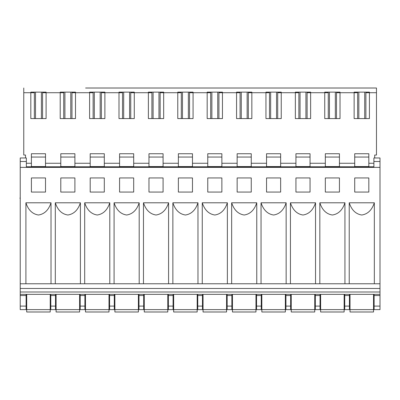<?xml version="1.0" encoding="UTF-8"?>
<svg xmlns="http://www.w3.org/2000/svg" width="400" height="400" viewBox="0 0 400 400"><rect width="100%" height="100%" fill="white"/><g stroke="black" fill="none" stroke-linecap="round" stroke-linejoin="round"><path stroke-width="0.6" d="M350.02 294.35L350.02 311.985L373.535 311.985L373.535 294.35M320.625 294.35L320.625 311.985L344.14 311.985L344.14 294.35M291.235 294.35L291.235 311.985L314.75 311.985L314.75 294.35M261.84 294.35L261.84 311.985L285.355 311.985L285.355 294.35M232.45 294.35L232.45 311.985L255.965 311.985L255.965 294.35M203.055 294.35L203.055 311.985L226.57 311.985L226.57 294.35M173.665 294.35L173.665 311.985L197.18 311.985L197.18 294.35M144.27 294.35L144.27 311.985L167.785 311.985L167.785 294.35M114.88 294.35L114.88 311.985L138.395 311.985L138.395 294.35M85.485 294.35L85.485 311.985L109 311.985L109 294.35M56.095 294.35L56.095 311.985L79.61 311.985L79.61 294.35M26.7 294.35L26.7 311.985L50.215 311.985L50.215 294.35M41.4 118.585L42.575 118.585L42.575 92.13L41.4 92.13L41.4 118.585L30.815 118.585L30.815 92.715L34.345 92.715M42.575 92.715L46.1 92.715L46.1 118.585L42.575 118.585M41.4 92.13L30.815 92.13L30.815 92.715L23.76 92.715L23.76 155.03L25.525 155.03L25.525 157.97M70.79 118.585L71.965 118.585L71.965 92.13L70.79 92.13L70.79 118.585L60.21 118.585L60.21 92.715L46.1 92.715L46.1 92.13L42.575 92.13M34.345 118.585L34.345 92.13M158.97 118.585L160.145 118.585L160.145 92.13L158.97 92.13L158.97 118.585L148.385 118.585L148.385 92.715L151.915 92.715M160.145 92.715L163.67 92.715L163.67 118.585L160.145 118.585M158.97 92.13L148.385 92.13L148.385 92.715L134.28 92.715L134.28 118.585L130.75 118.585L130.75 92.13L118.995 92.13L118.995 92.715L122.52 92.715M188.36 118.585L189.535 118.585L189.535 92.13L188.36 92.13L188.36 118.585L177.78 118.585L177.78 92.715L163.67 92.715L163.67 92.13L160.145 92.13M151.915 118.585L151.915 92.13M189.535 92.715L193.065 92.715L193.065 118.585L189.535 118.585M188.36 92.13L177.78 92.13L177.78 92.715L181.305 92.715M217.755 118.585L218.93 118.585L218.93 92.13L217.755 92.13L217.755 118.585L207.17 118.585L207.17 92.715L193.065 92.715L193.065 92.13L189.535 92.13M181.305 118.585L181.305 92.13M364.715 118.585L365.89 118.585L365.89 92.13L364.715 92.13L364.715 118.585L354.135 118.585L354.135 92.715L357.66 92.715M365.89 92.715L369.42 92.715L369.42 118.585L365.89 118.585M364.715 92.13L354.135 92.13L354.135 92.715L340.025 92.715L340.025 118.585L336.5 118.585L336.5 92.13L328.27 92.13L328.27 118.585L324.74 118.585L324.74 92.715L328.27 92.715M85.605 88.015L376.475 88.015L376.475 92.715L369.42 92.715L369.42 92.13L365.89 92.13M357.66 118.585L357.66 92.13M71.965 92.715L75.495 92.715L75.495 118.585L71.965 118.585M70.79 92.13L60.21 92.13L60.21 92.715L63.735 92.715M100.185 118.585L101.36 118.585L101.36 92.13L100.185 92.13L100.185 118.585L89.6 118.585L89.6 92.715L75.495 92.715L75.495 92.13L71.965 92.13M63.735 118.585L63.735 92.13M236.565 118.585L236.565 92.715L240.09 92.715L240.09 118.585L236.565 118.585M248.32 92.715L251.85 92.715L251.85 118.585L248.32 118.585L248.32 92.13L240.09 92.13L240.09 92.715M247.145 92.13L247.145 118.585L240.09 118.585L240.09 92.13L236.565 92.13L236.565 92.715L222.455 92.715L222.455 118.585L218.93 118.585L218.93 92.13L222.455 92.13L222.455 92.715L218.93 92.715M276.54 118.585L277.715 118.585L277.715 92.13L276.54 92.13L276.54 118.585L265.955 118.585L265.955 92.715L251.85 92.715L251.85 92.13L248.32 92.13M247.145 118.585L248.32 118.585M129.575 92.13L129.575 118.585L118.995 118.585L118.995 92.715L104.885 92.715L104.885 118.585L101.36 118.585M130.75 92.715L134.28 92.715L134.28 92.13L130.75 92.13M129.575 118.585L130.75 118.585M122.52 118.585L122.52 92.13M217.755 92.13L207.17 92.13L207.17 92.715L210.7 92.715M210.7 118.585L210.7 92.13M335.325 92.13L335.325 118.585L328.27 118.585L328.27 92.13L324.74 92.13L324.74 92.715L310.635 92.715L310.635 118.585L307.105 118.585L307.105 92.13L298.875 92.13L298.875 118.585L295.35 118.585L295.35 92.715L281.24 92.715L281.24 118.585L277.715 118.585M336.5 92.715L340.025 92.715L340.025 92.13L336.5 92.13M335.325 118.585L336.5 118.585M203.175 88.015L108.885 88.015M380 294.35L380 283.77L20.235 283.77L20.235 294.35L380 294.35L380 309.635L374.12 309.635L374.12 294.35M373.885 167.375L373.885 157.97L380 157.97L380 283.77M20.235 283.77L20.235 157.97L26.35 157.97L26.35 167.375M20.235 306.105L26.115 306.105L26.115 309.635L20.235 309.635L20.235 294.35M74.905 192.065L60.795 192.065L60.795 177.955L74.905 177.955L74.905 192.065M31.405 177.955L45.515 177.955L45.515 192.065L31.405 192.065L31.405 177.955M104.3 192.065L90.19 192.065L90.19 177.955L104.3 177.955L104.3 192.065M133.69 192.065L119.58 192.065L119.58 177.955L133.69 177.955L133.69 192.065M163.085 192.065L148.975 192.065L148.975 177.955L163.085 177.955L163.085 192.065M192.475 192.065L178.365 192.065L178.365 177.955L192.475 177.955L192.475 192.065M221.87 192.065L207.76 192.065L207.76 177.955L221.87 177.955L221.87 192.065M251.26 192.065L237.15 192.065L237.15 177.955L251.26 177.955L251.26 192.065M280.655 192.065L266.545 192.065L266.545 177.955L280.655 177.955L280.655 192.065M310.045 192.065L295.935 192.065L295.935 177.955L310.045 177.955L310.045 192.065M339.44 192.065L325.33 192.065L325.33 177.955L339.44 177.955L339.44 192.065M380 167.375L20.235 167.375M25.905 283.77L25.905 202.79L51.01 202.79L51.01 283.77M55.3 283.77L55.3 202.79L80.405 202.79L80.405 283.77M84.69 283.77L84.69 202.79L109.795 202.79L109.795 283.77M114.085 283.77L114.085 202.79L139.19 202.79L139.19 283.77M143.475 283.77L143.475 202.79L168.58 202.79L168.58 283.77M172.87 283.77L172.87 202.79L197.975 202.79L197.975 283.77M202.26 283.77L202.26 202.79L227.365 202.79L227.365 283.77M231.655 283.77L231.655 202.79L256.76 202.79L256.76 283.77M261.045 283.77L261.045 202.79L286.15 202.79L286.15 283.77M290.44 283.77L290.44 202.79L315.545 202.79L315.545 283.77M319.83 283.77L319.83 202.79L344.935 202.79L344.935 283.77M349.225 283.77L349.225 202.79L374.33 202.79L374.33 283.77M354.72 177.955L368.83 177.955L368.83 192.065L354.72 192.065L354.72 177.955M374.71 157.97L374.71 155.03L376.475 155.03L376.475 92.715M20.235 277.89L20.235 174.43M26.115 294.35L26.115 295.525L20.235 295.525M26.115 306.105L26.115 295.525M374.33 202.79C371.955 210.03 367.77 214.105 361.775 215.01C355.78 214.105 351.595 210.03 349.225 202.79M344.935 202.79C342.565 210.03 338.38 214.105 332.385 215.01C326.39 214.105 322.205 210.03 319.83 202.79M315.545 202.79C313.17 210.03 308.985 214.105 302.99 215.01C296.995 214.105 292.81 210.03 290.44 202.79M286.15 202.79C283.78 210.03 279.595 214.105 273.6 215.01C267.605 214.105 263.42 210.03 261.045 202.79M256.76 202.79C254.385 210.03 250.2 214.105 244.205 215.01C238.21 214.105 234.025 210.03 231.655 202.79M227.365 202.79C224.995 210.03 220.81 214.105 214.815 215.01C208.82 214.105 204.635 210.03 202.26 202.79M197.975 202.79C195.6 210.03 191.415 214.105 185.42 215.01C179.425 214.105 175.24 210.03 172.87 202.79M168.58 202.79C166.21 210.03 162.025 214.105 156.03 215.01C150.035 214.105 145.85 210.03 143.475 202.79M139.19 202.79C136.815 210.03 132.63 214.105 126.635 215.01C120.64 214.105 116.455 210.03 114.085 202.79M109.795 202.79C107.425 210.03 103.24 214.105 97.245 215.01C91.25 214.105 87.065 210.03 84.69 202.79M80.405 202.79C78.03 210.03 73.845 214.105 67.85 215.01C61.855 214.105 57.67 210.03 55.3 202.79M51.01 202.79C48.64 210.03 44.455 214.105 38.46 215.01C32.465 214.105 28.28 210.03 25.905 202.79M55.505 294.35L55.505 295.525L50.805 295.525L50.805 294.35M50.805 295.525L50.805 309.635L55.505 309.635L55.505 295.525M84.9 294.35L84.9 295.525L80.195 295.525L80.195 294.35M80.195 295.525L80.195 309.635L84.9 309.635L84.9 295.525M114.29 294.35L114.29 295.525L109.59 295.525L109.59 294.35M109.59 295.525L109.59 309.635L114.29 309.635L114.29 295.525M143.685 294.35L143.685 295.525L138.98 295.525L138.98 294.35M138.98 295.525L138.98 309.635L143.685 309.635L143.685 295.525M173.075 294.35L173.075 295.525L168.375 295.525L168.375 294.35M168.375 295.525L168.375 309.635L173.075 309.635L173.075 295.525M202.47 294.35L202.47 295.525L197.765 295.525L197.765 294.35M197.765 295.525L197.765 309.635L202.47 309.635L202.47 295.525M231.86 294.35L231.86 295.525L227.16 295.525L227.16 294.35M227.16 295.525L227.16 309.635L231.86 309.635L231.86 295.525M261.255 294.35L261.255 295.525L256.55 295.525L256.55 294.35M256.55 295.525L256.55 309.635L261.255 309.635L261.255 295.525M290.645 294.35L290.645 295.525L285.945 295.525L285.945 294.35M285.945 295.525L285.945 309.635L290.645 309.635L290.645 295.525M320.04 294.35L320.04 295.525L315.335 295.525L315.335 294.35M315.335 295.525L315.335 309.635L320.04 309.635L320.04 295.525M349.43 294.35L349.43 295.525L344.73 295.525L344.73 294.35M344.73 295.525L344.73 309.635L349.43 309.635L349.43 295.525M26.35 166.785L373.885 166.785M32.58 166.785L32.58 167.375M44.335 167.375L44.335 166.785M61.975 166.785L61.975 167.375M73.73 167.375L73.73 166.785M91.365 166.785L91.365 167.375M103.12 167.375L103.12 166.785M120.76 166.785L120.76 167.375M132.515 167.375L132.515 166.785M150.15 166.785L150.15 167.375M161.905 167.375L161.905 166.785M179.545 166.785L179.545 167.375M191.3 167.375L191.3 166.785M208.935 166.785L208.935 167.375M220.69 167.375L220.69 166.785M238.33 166.785L238.33 167.375M250.085 167.375L250.085 166.785M267.72 166.785L267.72 167.375M279.475 167.375L279.475 166.785M297.115 166.785L297.115 167.375M308.87 167.375L308.87 166.785M326.505 166.785L326.505 167.375M338.265 167.375L338.265 166.785M355.9 166.785L355.9 167.375M367.655 167.375L367.655 166.785M23.76 88.015L23.76 92.715M31.405 166.575L45.515 166.575L45.515 153.735L31.405 153.735L31.405 166.785M60.795 166.575L74.905 166.575L74.905 153.735L60.795 153.735L60.795 166.785M90.19 166.575L104.3 166.575L104.3 153.735L90.19 153.735L90.19 166.785M119.58 166.575L133.69 166.575L133.69 153.735L119.58 153.735L119.58 166.785M148.975 166.575L163.085 166.575L163.085 153.735L148.975 153.735L148.975 166.785M178.365 166.575L192.475 166.575L192.475 153.735L178.365 153.735L178.365 166.785M207.76 166.575L221.87 166.575L221.87 153.735L207.76 153.735L207.76 166.785M237.15 166.575L251.26 166.575L251.26 153.735L237.15 153.735L237.15 166.785M266.545 166.575L280.655 166.575L280.655 153.735L266.545 153.735L266.545 166.785M295.935 166.575L310.045 166.575L310.045 153.735L295.935 153.735L295.935 166.785M325.33 166.575L339.44 166.575L339.44 153.735L325.33 153.735L325.33 166.785M354.72 166.575L368.83 166.575L368.83 153.735L354.72 153.735L354.72 166.785M376.475 88.015L373.415 88.015M350.135 88.015L344.025 88.015M320.745 88.015L314.63 88.015M291.35 88.015L285.24 88.015M261.96 88.015L255.845 88.015M232.565 88.015L226.455 88.015M20.235 292L380 292M20 197.91L20 198.34M276.54 92.13L265.955 92.13L265.955 92.715L269.485 92.715M277.715 92.715L281.24 92.715L281.24 92.13L277.715 92.13M269.485 118.585L269.485 92.13M100.185 92.13L89.6 92.13L89.6 92.715L93.13 92.715M101.36 92.715L104.885 92.715L104.885 92.13L101.36 92.13M93.13 118.585L93.13 92.13M305.93 92.13L305.93 118.585L298.875 118.585L298.875 92.13L295.35 92.13L295.35 92.715L298.875 92.715M307.105 92.715L310.635 92.715L310.635 92.13L307.105 92.13M305.93 118.585L307.105 118.585M350.02 309.635L373.535 309.635M320.625 309.635L344.14 309.635M291.235 309.635L314.75 309.635M261.84 309.635L285.355 309.635M232.45 309.635L255.965 309.635M203.055 309.635L226.57 309.635M173.665 309.635L197.18 309.635M144.27 309.635L167.785 309.635M114.88 309.635L138.395 309.635M85.485 309.635L109 309.635M56.095 309.635L79.61 309.635M26.7 309.635L50.215 309.635M35.52 118.585L35.52 92.13M153.09 118.585L153.09 92.13M182.48 118.585L182.48 92.13M358.835 118.585L358.835 92.13M64.91 118.585L64.91 92.13M241.265 118.585L241.265 92.13M123.695 118.585L123.695 92.13M211.875 118.585L211.875 92.13M329.445 118.585L329.445 92.13M373.885 161.495L380 161.495M380 306.105L374.12 306.105M380 295.525L374.12 295.525M20.235 161.495L26.35 161.495M26.35 163.26L31.405 163.26M368.83 163.26L373.885 163.26M50.805 306.105L55.505 306.105M80.195 306.105L84.9 306.105M109.59 306.105L114.29 306.105M138.98 306.105L143.685 306.105M168.375 306.105L173.075 306.105M197.765 306.105L202.47 306.105M227.16 306.105L231.86 306.105M256.55 306.105L261.255 306.105M285.945 306.105L290.645 306.105M315.335 306.105L320.04 306.105M344.73 306.105L349.43 306.105M45.515 163.26L60.795 163.26M74.905 163.26L90.19 163.26M104.3 163.26L119.58 163.26M133.69 163.26L148.975 163.26M163.085 163.26L178.365 163.26M192.475 163.26L207.76 163.26M221.87 163.26L237.15 163.26M251.26 163.26L266.545 163.26M280.655 163.26L295.935 163.26M310.045 163.26L325.33 163.26M339.44 163.26L354.72 163.26M20.235 288.47L380 288.47M45.515 157.05L31.405 157.05M74.905 157.05L60.795 157.05M104.3 157.05L90.19 157.05M133.69 157.05L119.58 157.05M163.085 157.05L148.975 157.05M192.475 157.05L178.365 157.05M221.87 157.05L207.76 157.05M251.26 157.05L237.15 157.05M280.655 157.05L266.545 157.05M310.045 157.05L295.935 157.05M339.44 157.05L325.33 157.05M368.83 157.05L354.72 157.05M270.66 118.585L270.66 92.13M94.305 118.585L94.305 92.13M300.05 118.585L300.05 92.13"/></g></svg>
